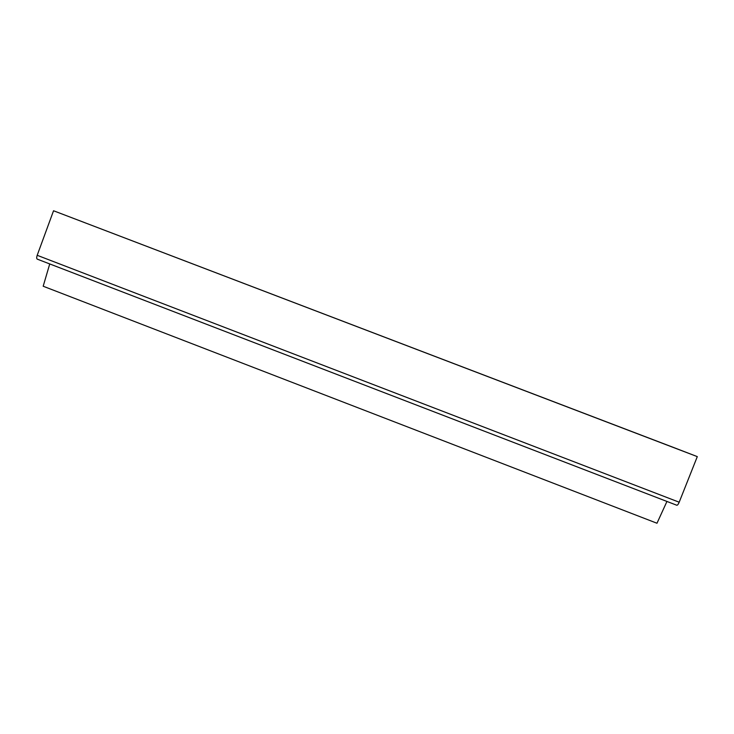 <?xml version="1.0" encoding="UTF-8"?>
<svg xmlns="http://www.w3.org/2000/svg" width="734" height="734" viewBox="0 0 734 734"><rect width="100%" height="100%" fill="white"/><g stroke="black" fill="none" stroke-linecap="round" stroke-linejoin="round"><path stroke-width="1.1" d="M679.189 502.212L697.3 456.621L672.803 447.18L53.545 210.759L37.195 255.304C36.526 257.368 36.544 258.652 37.26 259.139L676.812 505.249C677.51 505.295 678.299 504.286 679.189 502.212L37.195 255.304M49.738 263.946L43.187 286.232L656.985 523.241L666.94 501.45M697.3 456.621L53.545 210.759M84.823 222.686L74.529 218.76L84.823 222.686M118.669 235.614L108.421 231.696L118.669 235.614M152.644 248.587L142.424 244.688L152.644 248.587M186.748 261.607L176.499 257.698L186.748 261.607M220.962 274.681L210.686 270.754L220.962 274.681M255.313 287.792L244.991 283.856L255.313 287.792M289.774 300.958L279.425 297.004L289.774 300.958M324.373 314.17L313.978 310.207L324.373 314.17M359.091 327.428L348.659 323.446L359.091 327.428M393.938 340.741L383.469 336.741L393.938 340.741M428.904 354.091L418.398 350.081L428.904 354.091M464.007 367.495L453.465 363.477L464.007 367.495M499.239 380.955L488.651 376.909L499.239 380.955M534.591 394.461L523.975 390.405L534.591 394.461M570.079 408.012L559.418 403.939L570.079 408.012M605.697 421.61L594.999 417.527L605.697 421.61M641.452 435.271L630.708 431.17L641.452 435.271M677.326 448.969L666.555 444.85L677.326 448.969M676.812 505.249L37.26 259.139"/></g></svg>

